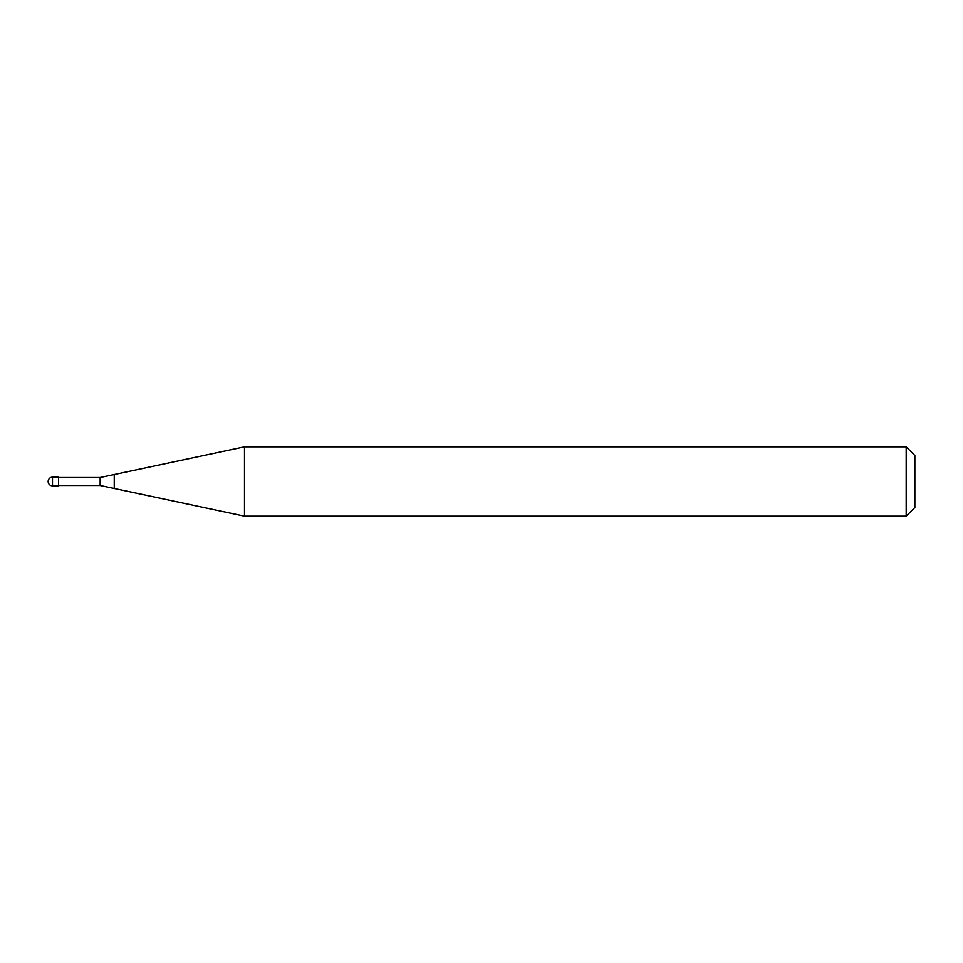 <?xml version="1.0" encoding="UTF-8"?>
<svg xmlns="http://www.w3.org/2000/svg" width="963" height="963" viewBox="0 0 963 963"><rect width="100%" height="100%" fill="white"/><g stroke="black" fill="none" stroke-linecap="round" stroke-linejoin="round"><path stroke-width="1.44" d="M58.55 485.834L52.484 485.834L52.484 477.166L58.55 477.166L58.55 485.834M906.183 516.168L906.183 446.832L914.85 455.499L914.85 507.501L906.183 516.168L244.494 516.168L100.152 485.484L58.55 485.484M58.55 477.516L100.152 477.516L244.494 446.832L906.183 446.832M114.248 488.482L114.248 474.518M244.494 516.168L244.494 446.832M100.152 485.484L100.152 477.516M52.484 477.166A4.334 4.334 0 0 0 48.15 481.5A4.334 4.334 0 0 0 52.484 485.834"/></g></svg>
